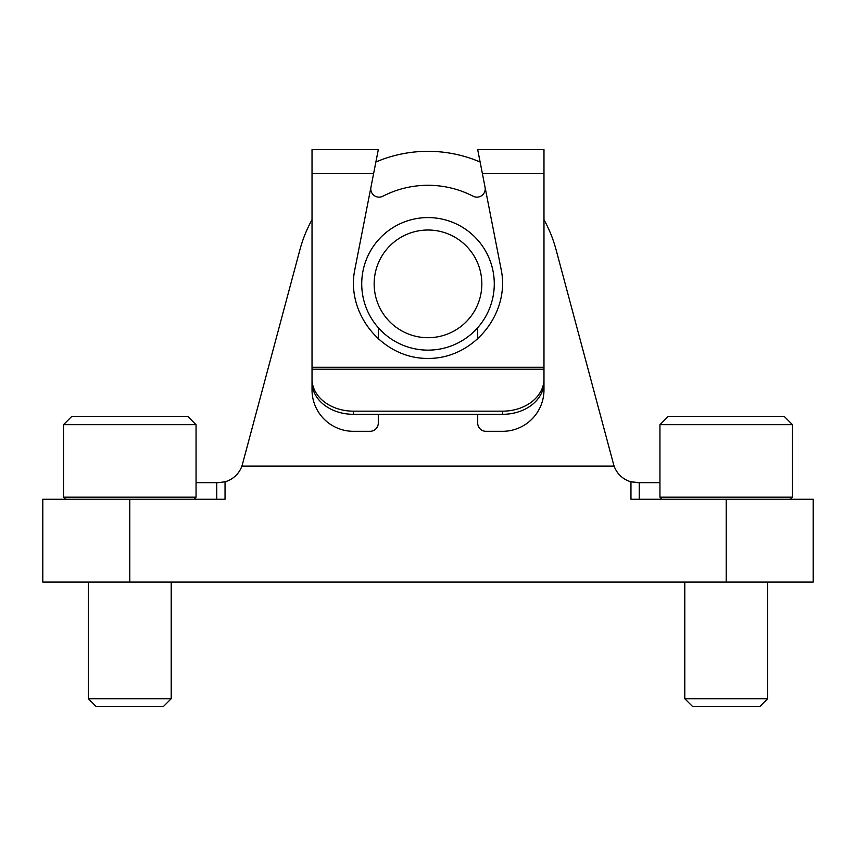 <?xml version="1.0" encoding="UTF-8"?>
<svg xmlns="http://www.w3.org/2000/svg" width="856" height="856" viewBox="0 0 856 856"><rect width="100%" height="100%" fill="white"/><g stroke="black" fill="none" stroke-linecap="round" stroke-linejoin="round"><path stroke-width="1.28" d="M543.977 219.692A132.541 132.541 0 0 1 556.025 249.556L613.549 464.252A24.856 24.856 0 0 0 614.127 466.103L241.874 466.103A24.856 24.856 0 0 0 242.451 464.252L299.975 249.556A132.541 132.541 0 0 1 312.023 219.692M196.056 482.677L218.441 482.677L225.042 481.778A24.856 24.856 0 0 0 242.451 464.252L299.975 249.556M129.78 499.241L129.78 582.08L42.8 582.08L42.8 499.241L225.042 499.241L225.042 481.778M129.78 582.08L813.2 582.08L813.2 499.241L726.22 499.241L726.22 582.08M614.127 466.103A24.856 24.856 0 0 0 630.958 481.778L630.958 499.241L726.22 499.241M637.56 482.677L630.958 481.778L639.239 482.677L639.239 499.241M480.12 161.998A132.541 132.541 0 0 0 375.88 161.998M216.761 482.677L216.761 499.241M659.944 482.677L639.239 482.677M494.276 283.86A66.276 66.276 0 0 0 394.862 226.466A66.276 66.276 0 0 0 394.862 341.255A66.276 66.276 0 0 0 494.276 283.86M481.842 283.86A53.842 53.842 0 0 0 401.079 237.23A53.842 53.842 0 0 0 401.079 330.491A53.842 53.842 0 0 0 481.842 283.86M312.023 369.214L312.023 367.256L543.977 367.256L543.977 382.193A41.42 32.121 0 0 1 502.558 414.315L353.442 414.315A41.42 32.121 0 0 1 312.023 382.193L312.023 369.214L543.977 369.214L543.977 389.897A41.42 41.42 0 0 1 502.558 431.317L485.983 431.317A8.282 8.282 0 0 1 477.702 423.025L477.702 414.315M543.977 367.256L543.977 149.661L477.702 149.661L482.238 172.816M312.023 367.256L312.023 149.661L378.299 149.661L354.833 269.544C345.61 313.863 382.739 358.953 428 358.418C473.261 358.953 510.39 313.863 501.167 269.544L477.702 149.661M378.299 414.315L378.299 423.025A8.282 8.282 0 0 1 370.017 431.317L353.442 431.317A41.42 41.42 0 0 1 312.023 389.897L312.023 382.193M543.977 379.058A41.42 32.121 180 0 1 502.558 411.169L353.442 411.169A41.42 32.121 180 0 1 312.023 379.058M378.299 327.698L378.299 339.425M477.702 339.425L477.702 327.698M370.937 187.271A8.282 8.282 0 0 0 382.857 196.227A98.579 98.579 0 0 1 473.143 196.227A8.282 8.282 0 0 0 485.063 187.271M373.762 172.816L378.299 149.661M792.495 424.683L784.203 416.401L668.236 416.401L659.944 424.683L659.944 497.175L792.495 497.175L792.495 424.683L659.944 424.683M767.639 582.08L767.639 698.721L684.8 698.721L684.8 582.08M767.639 698.721L760.021 706.339L692.418 706.339L684.8 698.721M196.056 424.683L187.764 416.401L71.797 416.401L63.505 424.683L63.505 497.175L196.056 497.175L196.056 424.683L63.505 424.683M171.2 582.08L171.2 698.721L88.361 698.721L88.361 582.08M171.2 698.721L163.582 706.339L95.979 706.339L88.361 698.721M312.023 173.586L373.612 173.586M482.388 173.586L543.977 173.586M353.442 411.169L353.442 414.315M502.558 411.169L502.558 414.315M790.42 499.241L792.495 497.175M662.02 499.241L659.944 497.175M193.98 499.241L196.056 497.175M65.58 499.241L63.505 497.175"/></g></svg>
